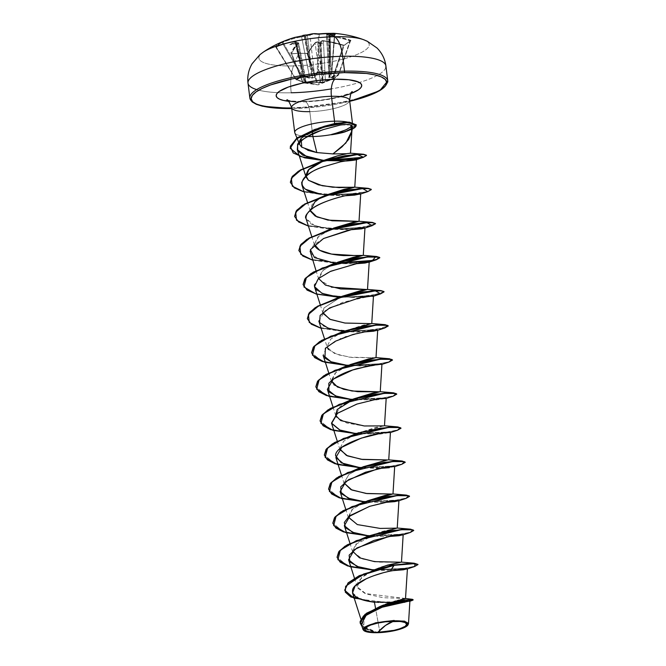 <?xml version="1.0" encoding="UTF-8"?>
<svg xmlns="http://www.w3.org/2000/svg" width="666" height="666" viewBox="0 0 666 666"><rect width="100%" height="100%" fill="white"/><g stroke="black" fill="none" stroke-linecap="round" stroke-linejoin="round"><path stroke-width="0.5" stroke-dasharray="3.33 2.5" d="M313.561 33.691L307.509 34.857A111.072 100.857 64.9 0 0 306.843 34.948A81.493 36.688 126.7 0 0 302.872 35.406A81.493 4.221 -144.9 0 1 303.796 35.614A111.072 45.288 -96.6 0 0 303.513 35.739L292.116 38.387L281.385 42.224A110.548 49.992 -119.6 0 0 278.147 44.139A110.548 49.992 -119.6 0 0 275.225 46.595A110.548 49.992 60.4 0 1 278.147 44.139A0.599 0.533 -125.4 0 1 278.863 44.414A109.957 49.717 -119.6 0 0 275.957 46.853A0.599 0.524 45.4 0 0 275.225 46.595L285.015 43.423L294.572 41.25L295.338 41.533A111.072 45.288 -96.6 0 0 295.08 41.8A81.493 64.535 -158.5 0 0 289.768 44.697A81.493 39.677 158.1 0 1 296.378 42.374A111.072 96.32 -134 0 1 297.036 42.291L297.819 42.682L290.751 53.155L291.458 53.738A110.548 77.164 -157 0 1 299.034 53.338A111.164 43.215 -91.3 0 0 293.481 65.917A55.586 13.037 172.9 0 0 351.873 56.427A55.586 13.037 172.9 0 0 366.408 41.009M327.064 33.417L326.873 33.899A109.957 99.359 115.9 0 0 319.23 34.374L319.397 33.891L319.23 34.374A109.957 99.359 -64.1 0 1 326.873 33.899A109.957 99.359 -64.1 0 1 334.474 34.033L331.56 71.678L324.733 72.477L317.982 71.978L319.23 34.374L318.448 34.482L317.207 71.895L314.618 76.548L309.948 35.082A110.365 43.565 87.2 0 1 318.448 34.482L317.207 71.895L317.982 71.978L319.23 34.374L318.448 34.482A0.599 0.541 100 0 0 318.073 33.941A0.599 0.541 -80 0 1 318.448 34.482A110.365 43.565 -92.8 0 0 309.948 35.082L313.411 65.584L310.831 66.026L305.769 36.355L306.593 35.656A110.481 100.325 -115.1 0 1 307.376 35.548L310.831 66.026L305.769 36.355L305.003 36.522L310.065 66.192L304.171 36.255A110.481 45.038 83.4 0 1 304.504 36.114L305.003 36.522L312.096 77.539L312.62 77.431L307.376 35.548L309.948 35.082A0.599 0.541 72.1 0 0 309.315 34.524A0.599 0.541 -107.9 0 1 309.948 35.082L307.376 35.548L307.509 34.857L307.376 35.548A110.481 100.325 64.9 0 0 306.593 35.656L305.386 36.821L302.872 35.406L304.504 36.114A110.481 45.038 -96.6 0 0 304.171 36.255L310.065 66.192L307.525 66.875L309.723 77.622L302.039 75.216L282.875 42.274A110.365 98.976 -122.5 0 1 301.623 36.905L307.525 66.875L301.623 36.905L304.171 36.255A0.599 0.541 66.8 0 0 303.513 35.739A111.072 45.288 83.4 0 1 303.796 35.614L304.504 36.114L303.796 35.614A81.493 4.221 -144.9 0 0 302.872 35.406M329.104 76.923L328.346 65.393L329.578 65.618L328.346 65.393L326.531 34.715L327.614 35.107L330.028 77.139L329.304 35.573A110.481 40.526 -86.1 0 0 328.979 35.706L329.903 65.759L329.687 35.981L329.578 65.618L327.614 35.107A110.481 100.325 -115.1 0 1 328.413 35.181L329.362 35.839L329.803 77.048L329.104 76.923L331.884 71.57A0.599 0.458 -150.4 0 1 331.535 72.053A0.599 0.458 29.6 0 0 331.884 71.57L334.782 34.124A110.365 42.208 -89.7 0 0 326.531 34.715L329.162 76.232L331.884 71.57L334.474 34.033L331.56 71.678L317.824 72.361L317.207 71.895A0.599 0.458 28.4 0 0 317.824 72.361L324.65 72.852L331.535 72.053L328.846 76.723L329.687 77.639L331.293 77.797L338.395 75.075L332.883 78.988L325.807 81.693L320.063 82.95L316.8 82.509L321.162 82.884L325.807 81.693L332.883 78.988L338.395 75.075L330.07 78.055L328.771 77.481L328.846 76.723L331.535 72.053L324.65 72.852L318.24 84.898L310.115 83.158L318.24 84.898L324.65 72.852L317.824 72.361L315.193 77.023L311.139 78.471L301.74 75.882L299.309 78.397L296.228 79.795L305.278 82.626L306.41 83.25L303.088 82.817L310.115 83.158L316.8 82.509A0.599 0.549 99.5 0 0 317.291 81.926L316.8 82.509L317.291 81.926L320.512 82.368L315.085 42.832A110.365 42.208 -89.7 0 0 307.817 53.255L317.291 81.926L316.616 82.318L307.051 53.496A109.957 76.748 23 0 0 291.808 53.829L303.088 82.817L316.575 82.318L307.051 53.496L307.817 53.255L317.291 81.926L322.594 82.159L319.439 42.882L318.448 42.249A110.481 95.804 46 0 0 317.64 42.183L321.603 71.27L319.439 42.882L319.921 43.215L320.204 42.707L322.369 71.104L320.846 41.483A110.481 40.526 -86.1 0 0 320.529 41.792L323.118 82.051L322.594 82.159L317.64 42.183L315.085 42.832L319.056 71.953A1.981 0.641 -7.8 0 1 321.603 71.27A1.981 0.641 172.2 0 0 319.056 71.953L320.512 82.368L324.209 81.801L332.451 78.605L343.39 45.463A110.365 97.627 51.9 0 0 323.418 41.009L325.399 81.302L323.418 41.009L320.846 41.483L322.369 71.104A1.981 0.574 -2.9 0 1 324.941 70.663A1.981 0.574 177.1 0 0 322.369 71.104L323.118 82.051L332.451 78.605L343.39 45.463L344.189 45.355L332.883 78.988L338.644 74.617M338.395 75.075A0.599 0.483 45.6 0 0 338.544 74.983A0.599 0.483 -134.4 0 1 338.395 75.075L350.316 41.009A109.957 27.115 -65.3 0 0 344.189 45.355L333.191 78.671L332.451 78.605L333.175 78.688A0.599 0.533 -110.1 0 1 332.883 78.988L332.883 78.988A0.599 0.558 70.4 0 0 333.191 78.671L338.653 74.8L350.316 41.009L338.353 74.417L331.252 77.148L330.078 36.28A110.365 98.976 -122.5 0 1 349.958 40.801L338.669 74.783A0.599 0.516 -139.2 0 1 338.395 75.075L338.353 74.417L330.028 77.148L328.838 35.864L330.078 36.28L331.002 66.359A1.981 0.483 -1.8 0 1 329.762 65.959A1.981 0.483 -1.8 0 1 329.903 65.759A1.981 0.483 178.2 0 0 329.762 65.959A1.981 0.483 178.2 0 0 331.002 66.359L331.252 77.148L330.028 77.148L329.162 76.232A0.599 0.466 -148.8 0 1 329.129 76.54A0.599 0.466 31.2 0 0 329.162 76.232L329.687 77.639L329.803 77.048M304.903 82.226L302.53 71.537A1.981 0.441 167.6 0 0 302.672 71.312A1.981 0.441 167.6 0 0 301.465 71.179A1.981 0.441 -12.4 0 1 302.672 71.312A1.981 0.441 -12.4 0 1 302.53 71.537L296.037 42.025L294.955 41.633L303.879 81.776L294.955 41.633A110.365 97.627 51.9 0 0 276.307 46.936L296.145 79.404L305.186 82.442L295.521 43.257L295.737 42.341A110.481 45.038 83.4 0 1 296.037 42.025L302.53 71.537L295.621 43.748L302.863 71.687L297.402 42.624A110.481 95.804 46 0 0 296.628 42.732L295.846 43.398L305.186 82.467A0.599 0.591 63.3 0 0 305.644 82.909L305.278 82.626M385.822 67.324A69.48 16.292 -7.1 0 1 331.31 88.894A69.48 16.292 172.9 0 0 385.822 67.324M363.37 39.619A55.586 13.037 -7.1 0 1 354.662 55.428A55.586 13.037 -7.1 0 1 293.481 65.917A27.789 10.806 -91.3 0 0 291.225 92.782A69.48 16.292 -7.1 0 1 256.668 89.594A69.48 16.292 172.9 0 0 291.225 92.782A27.789 10.806 88.7 0 1 293.481 65.917A55.586 13.037 -7.1 0 1 263.328 52.114M408.499 623.767L399.492 629.129L379.903 632.35L375.541 608.291L379.903 632.35L377.256 632.567L395.196 630.244L407.7 625.307M387.679 82.209A69.48 16.292 -7.1 0 1 293.082 107.667A69.48 16.292 172.9 0 0 387.679 82.209M293.664 108.508L319.663 106.61L332.867 104.712L349.733 101.315A68.29 16.017 -7.1 0 1 293.664 108.508L349.742 101.357M309.798 111.647A13.894 5.403 -91.3 0 0 304.429 101.407A13.894 5.403 88.7 0 1 309.798 111.647A29.221 6.851 172.9 0 0 349.583 100.941A29.221 6.851 172.9 0 1 309.798 111.647L312.188 130.844L309.798 111.647A29.221 6.851 172.9 0 1 291.65 107.001M349.533 94.089L350.899 93.581A43.115 10.115 -7.1 0 1 302.98 101.89A43.115 10.115 -7.1 0 1 288.719 101.332L289.002 101.365M312.895 136.538A29.221 6.851 172.9 0 0 331.61 134.574M351.773 128.28L352.539 126.873M307.792 150.341L301.631 147.069M294.88 133A29.221 6.851 172.9 0 0 303.346 136.172A29.221 6.851 -7.1 0 1 294.755 131.893M356.185 124.833L356.002 125.724L352.439 125.141C352.064 121.095 349.209 122.902 347.585 122.136L351.723 123.068L352.589 124.242L351.365 126.573M361.313 624.267L366.084 629.145L375.666 632.534L362.054 626.564L375.391 632.484L377.048 632.567L364.968 628.479L360.073 622.743L364.968 628.479L377.256 632.567L367.249 628.846L362.337 623.626L366.425 614.477L381.06 606.035M383.783 604.944L385.256 604.387M387.962 603.421L389.635 602.855M392.257 602.022L393.756 601.573M395.97 600.94L397.302 600.582M399.25 600.066L400.507 599.758M402.081 599.383L403.005 599.167M404.037 598.925L404.653 598.784M405.586 598.509L383.15 597.718L366.117 593.939L357.226 586.829L361.438 577.58L376.423 569.055M379.145 567.981L381.069 567.265M383.466 566.433L385.181 565.867M396.337 528.138L380.552 531.843L355.378 544.447L352.697 551.848L362.795 559.082L379.662 562.187L400.666 562.212M397.236 528.03L396.278 528.146M357.334 524.583L348.451 517.765L352.58 509.015L367.191 500.932M363.278 466.716L348.901 474.458L344.031 482.967L348.809 474.525L363.003 466.824M387.121 460.081L388.037 459.94M355.278 434.207L343.589 441.283L339.785 448.876L343.523 441.342L355.311 434.199M357.584 433.225L376.232 427.331L384.498 425.774L363.511 425.924L346.753 423.043L336.472 417.049M332.983 406.976L335.714 415.509L339.985 406.635L354.528 398.643M333.916 384.79L331.468 381.418L335.789 372.51L350.199 364.593M375.108 357.709L349.533 357.184L334.632 353.579L327.222 347.336L324.5 338.803M342.54 331.951L330.777 339.094L327.048 346.611L330.835 339.044L342.582 331.934M344.855 330.96L363.594 325.05L370.754 323.634M320.254 304.72L322.977 313.253L323.926 308L341.8 296.378M331.327 287.146L318.731 279.162L323.168 270.155L334.057 263.778L322.286 270.92L318.556 278.438M336.263 262.82L337.654 262.254M314.31 244.364L318.789 236.18L333.524 228.13M359.024 221.254L358.133 221.362L359.024 221.254M314.868 201.831L315.817 201.09M318.29 199.417L329.154 194.089M347.436 153.555L349.367 153.28M350.524 153.213L346.536 153.721M350.657 124.992L340.676 125.017M340.093 161.888L323.643 166.716M301.873 184.832L305.927 189.377M345.379 195.737L328.355 195.238L320.737 194.231L345.363 195.746M306.127 218.914L311.288 224.117L322.036 227.747L349.633 229.828M323.501 238.545L313.877 244.738L310.123 251.082M310.364 252.997L319.813 260.056L338.744 263.57L353.837 263.919L334.915 263.212M356.202 263.42L327.997 272.502L318.256 278.704L314.41 284.79M317.083 290.493L326.79 295.005L358.1 298.002M373.027 295.937L372.177 295.904M371.653 295.912L343.023 302.206L325.116 310.714L318.814 321.029M318.856 321.17L323.551 326.115L333.791 329.795L362.354 332.084M377.697 330.186L368.631 330.86L346.353 336.613M345.046 337.088L340.992 338.661M340.093 339.044L326.731 346.894L323.102 355.261M347.652 365.468L346.936 365.384M366.6 366.175L348.393 365.551L371.819 365.909L381.943 364.269M356.701 404.154L379.911 398.609L385.739 398.626L351.898 399.55L375.774 400.016L386.188 398.36M356.135 433.641L380.02 434.099L390.434 432.442L356.144 433.641M379.345 468.431L360.389 467.723L384.265 468.19L394.68 466.533M383.566 502.514L364.635 501.814L383.549 502.522M368.872 535.897L387.82 536.605L368.881 535.897M406.976 569.055L373.743 570.054L392.066 570.687M390.359 571.078L387.429 571.736M385.356 572.244L382.242 573.068M374.467 575.491L371.104 576.723M369.53 577.347L366.425 578.687M352.514 592.882L359.623 598.792L374.45 602.231L399.2 602.78L409.898 601.132L404.861 602.239M361.422 624.55L366.283 629.253L375.666 632.534L363.919 630.61L377.131 632.575L363.911 626.24L363.944 617.116M362.995 629.512L363.786 627.597M363.944 617.107L380.927 606.093M405.511 598.484L365.093 593.523L357.95 588.344L357.833 581.884L364.668 575.124L376.223 569.139M372.852 570.346L347.868 583.1L344.655 589.735L348.634 595.429L372.86 601.922L401.248 601.931L413.078 599.75M413.17 599.6L408.624 600.982L390.651 602.53M370.746 601.706L352.689 597.568L344.705 590.168M354.295 598.476L389.718 602.83L398.676 602.43L412.196 600.457L398.676 602.43L389.718 602.83L374.467 602.347M374.45 602.231L403.671 602.38M336.879 123.118L344.655 122.136M295.546 101.84L319.397 100.699L343.098 96.129M253.063 102.114A69.48 16.292 172.9 0 0 293.082 107.667A69.48 16.292 -7.1 0 1 253.063 102.114M347.585 122.136L347.094 122.111M319.971 127.697L301.057 138.453M316.833 152.572L332.933 153.921C341.516 154.096 347.352 153.871 350.433 153.255L350.241 153.197M353.879 187.279L354.778 187.163M327.822 194.63L319.464 198.709L312.113 204.487L310.065 210.273M333.558 228.113L332.068 228.713M329.803 229.695L318.04 236.83L314.31 244.355M337.804 262.196L336.313 262.804M342.049 296.287L323.926 308L322.802 312.529M370.862 323.626L371.761 323.51M346.295 330.369L344.805 330.977M328.496 349.55L337.87 354.745L352.464 357.517L375.083 357.709M350.541 364.46L349.051 365.06M346.786 366.042L335.231 372.993L331.293 380.694M383.608 425.882L357.542 433.233M387.845 459.965L385.373 460.381M367.524 500.799L366.034 501.406M363.761 502.38L352.006 509.523L348.276 517.041M371.77 534.89L357.401 542.632L352.522 551.132M417.948 564.427L414.285 566.333L404.67 568.306L374.467 569.805L405.219 568.223L414.743 566.192L417.957 564.285M369.78 569.555L346.961 565.451L337.063 557.192L346.961 565.451L369.78 569.555M413.703 530.344L409.973 532.267L400.166 534.257L369.53 535.689L400.166 534.257L409.973 532.267L413.703 530.344M365.534 535.472L342.724 531.368L332.817 523.11L342.724 531.368L365.534 535.472M409.457 496.253L405.727 498.185L395.92 500.174L365.284 501.598L396.47 500.091L406.177 498.043L409.473 496.112M361.288 501.381L338.47 497.277L328.571 489.019L338.47 497.277L361.288 501.381M405.211 462.171L401.481 464.094L391.675 466.083L361.039 467.515L391.675 466.083L401.481 464.094L405.211 462.171M357.043 467.299L334.224 463.195L324.325 454.936L334.224 463.195L357.043 467.299M400.965 428.08L397.236 430.011L387.429 432.001L356.793 433.433L387.429 432.001L397.236 430.011L400.965 428.08M352.797 433.208L329.986 429.104L320.08 420.854L329.986 429.104L352.797 433.208M396.72 393.997L392.99 395.92L383.183 397.918L352.547 399.342L383.183 397.918L392.99 395.92L396.72 393.997M348.551 399.125L325.732 395.021L315.834 386.763L325.732 395.021L348.551 399.125M392.474 359.915L388.844 361.805L379.287 363.778L349.259 365.293L379.287 363.778L388.844 361.805L392.474 359.915M344.305 365.035L321.487 360.93L311.588 352.68L321.487 360.93L344.305 365.035M345.013 331.21L375.05 329.687L384.598 327.722L388.228 325.824L376.273 329.504L348.385 331.293L320.155 327.789L311.097 323.793L307.342 318.598L310.681 323.485L318.706 327.347L344.322 331.185M383.982 291.741L372.028 295.421L344.139 297.211L315.9 293.706L306.843 289.702L303.097 284.507L306.926 289.76L316.175 293.781L344.88 297.219L372.81 295.288L381.193 293.365L383.999 291.591M335.822 263.012L310.198 259.174L302.181 255.303L298.851 250.416L302.181 255.303L310.198 259.174L335.822 263.012M375.491 223.568L363.536 227.248L335.647 229.037L307.417 225.533L298.36 221.537L294.605 216.333L298.36 221.537L307.417 225.533L335.647 229.037L363.536 227.248L375.491 223.568M371.245 189.477L367.615 191.375L358.067 193.348L328.03 194.863L358.067 193.348L367.615 191.375L371.245 189.477M327.331 194.838L301.715 191L293.689 187.138L290.359 182.251L293.689 187.138L301.715 191L327.331 194.838M366.466 155.353L362.945 157.151L353.821 158.983L325.566 160.265L353.821 158.983L362.945 157.151L366.466 155.353M324.667 160.231L300.649 156.418L290.16 148.093L300.649 156.418L324.667 160.231M414.51 566.558L397.286 569.463L372.161 569.979M410.264 532.475L393.04 535.381L367.915 535.897M406.027 498.384L388.802 501.29L363.669 501.806M401.781 464.302L384.557 467.207L359.424 467.723M397.527 430.219L380.303 433.125L355.178 433.633M393.29 396.128L376.065 399.034L350.932 399.55M389.044 362.038L371.819 364.951L346.686 365.468M384.79 327.955L356.526 331.526L321.154 328.346L342.407 331.377L370.637 330.544M380.544 293.873L352.289 297.436L316.908 294.255M376.307 259.782L348.043 263.353L312.662 260.173L335.581 263.278M372.053 225.699L343.789 229.27L308.416 226.09L329.67 229.121L357.967 228.28M367.807 191.608L339.543 195.18L304.171 191.999L325.424 195.03L353.679 194.197M324.167 160.539L323.659 160.456M356.035 126.007L356.177 124.692M394.663 466.483L389.269 467.715M378.455 364.202L381.56 364.111M377.256 330.453L356.843 332.151L343.406 331.385M373.01 296.37L339.161 297.294M349.617 229.828L332.6 229.32L314.602 225.624L306.035 218.598M343.698 161.114L324.5 160.573M352.539 126.823L352.472 127.314M356.876 193.806L367.832 191.608M361.072 227.897L372.069 225.691M335.672 263.286L362.137 262.379M338.161 297.286L366.408 296.462M369.605 296.062L380.569 293.864M373.859 330.145L384.806 327.955M348.41 365.542L374.941 364.627M378.063 364.235L389.061 362.038M350.899 399.55L352.564 399.625M352.655 399.633L379.179 398.718M379.237 398.709L382.267 398.335M382.309 398.326L393.306 396.12M355.145 433.633L383.416 432.8M383.516 432.792L386.48 432.425M386.58 432.409L397.544 430.211M359.399 467.723L387.687 466.883M387.77 466.874L390.709 466.508M390.792 466.5L401.798 464.294M363.636 501.806L391.808 500.982M391.999 500.965L394.971 500.591M395.138 500.574L406.044 498.376M367.882 535.889L396.178 535.056M399.275 534.673L410.281 532.467M375.058 570.188L400.366 569.147M403.579 568.747L414.527 566.55M356.002 125.724A27.772 6.51 -7.1 0 1 348.36 130.511A27.772 6.51 172.9 0 0 356.002 125.724M347.219 129.246L351.448 126.49M352.197 129.179A27.772 6.51 -7.1 0 1 340.451 133.083A27.772 6.51 172.9 0 0 341.566 132.825A27.772 6.51 172.9 0 0 352.197 129.179M394.197 620.429L373.784 623.259L364.502 627.006L364.086 630.735M263.187 52.214A55.586 13.037 172.9 0 0 293.481 65.917A111.164 43.215 88.7 0 1 299.034 53.338A110.548 77.164 -157 0 1 306.776 53.405L308.275 52.772L315.584 42.291L317.382 41.841A111.072 96.32 -134 0 1 318.065 41.9A81.493 9.682 -146.6 0 1 322.352 43.981A81.493 31.227 126.3 0 0 321.112 41.225A111.072 40.743 93.9 0 1 321.378 40.967L323.185 40.626L333.275 42.366L344.172 45.238L350.982 40.693L340.376 37.329L329.553 35.165A111.072 40.743 93.9 0 1 329.828 35.048A81.493 37.529 153.7 0 1 335.448 34.69A81.493 66.683 -164.2 0 0 328.521 34.474A111.072 100.857 64.9 0 0 327.847 34.416L327.089 34.133L330.294 33.392M306.127 82.767L303.971 72.278A1.981 0.599 169.4 0 0 304.096 71.995A1.981 0.599 169.4 0 0 302.863 71.687A1.981 0.599 -10.6 0 1 304.096 71.995A1.981 0.599 -10.6 0 1 303.971 72.278L298.51 43.198L297.402 42.624L302.863 71.687L305.411 82.542L306.127 82.767L302.614 82.251L291.483 53.613A110.365 43.565 87.2 0 1 298.51 43.198L305.96 82.692L302.614 82.251L291.492 53.796L302.614 82.251A0.599 0.541 99.1 0 0 303.088 82.817L305.644 82.909L296.228 79.795L301.74 75.882L309.457 78.28L312.537 78.014L315.193 77.023L317.824 72.361A0.599 0.458 -151.6 0 1 317.207 71.895L314.618 76.548L312.62 77.431L310.831 66.026L313.411 65.584L314.618 76.548A0.599 0.466 30.1 0 0 315.193 77.023A0.599 0.466 -149.9 0 1 314.618 76.548L312.62 77.431L312.537 78.014L312.62 77.431L309.723 77.622L307.525 66.875L310.065 66.192L312.537 78.014A0.599 0.425 -127.3 0 1 312.096 77.539L309.723 77.622L309.457 78.28L309.723 77.622L302.039 75.216L282.875 42.274L282.084 42.507L301.357 75.616L298.967 78.122L295.895 79.495L275.957 46.853A109.957 49.717 60.4 0 1 278.863 44.414A109.957 49.717 60.4 0 1 282.084 42.507L301.357 75.616L302.039 75.216L301.74 75.882L302.039 75.216L301.357 75.616L301.74 75.882A0.599 0.516 -145.3 0 1 301.357 75.616L295.895 79.495L275.957 46.853L295.895 79.495A0.599 0.524 75.7 0 0 296.228 79.795L295.895 79.495L296.228 79.795M291.808 53.829L291.483 53.613A0.599 0.458 28.1 0 0 290.751 53.155A0.599 0.458 -151.9 0 1 291.483 53.613L291.808 53.829A109.957 76.748 -157 0 1 307.051 53.496L307.817 53.255A0.599 0.45 -150.7 0 1 308.275 52.772A0.599 0.45 29.3 0 0 307.817 53.255A110.365 42.208 90.3 0 1 315.085 42.832A0.599 0.508 -138.2 0 1 315.584 42.291A0.599 0.508 41.8 0 0 315.085 42.832L317.64 42.183A110.481 95.804 -134 0 1 318.448 42.249L318.065 41.9A111.072 96.32 46 0 0 317.382 41.841L315.584 42.291A110.956 42.441 -89.7 0 0 308.275 52.772L306.776 53.405A110.548 77.164 23 0 0 299.034 53.338A110.548 77.164 23 0 0 291.458 53.738L290.751 53.155A110.956 43.798 87.2 0 1 297.819 42.682L297.036 42.291A111.072 96.32 46 0 0 296.378 42.374L296.894 42.349L295.621 43.748L295.521 43.257L295.621 43.748L289.768 44.697A81.493 39.677 158.1 0 1 296.378 42.374L296.894 42.349L296.628 42.732A110.481 95.804 -134 0 1 297.402 42.624L298.51 43.198A110.365 43.565 -92.8 0 0 291.483 53.613L291.492 53.796M276.307 46.936A110.365 97.627 -128.1 0 1 294.955 41.633L294.572 41.25A110.956 98.152 51.9 0 0 275.824 46.587L275.225 46.595A0.599 0.524 -134.6 0 1 275.957 46.853L275.99 46.97M333.558 33.3A110.956 42.441 -89.7 0 0 327.089 34.133A0.599 0.549 71.8 0 0 326.531 34.715L326.531 34.715A0.599 0.549 -108.2 0 1 327.089 34.133L327.847 34.416L327.614 35.107L327.847 34.416A111.072 100.857 -115.1 0 1 328.521 34.474L328.038 34.715L328.413 35.181A110.481 100.325 64.9 0 0 327.614 35.107L326.531 34.715A110.365 42.208 90.3 0 1 334.782 34.124L334.79 34.091M329.687 35.981L329.27 35.256L329.828 35.048A111.072 40.743 -86.1 0 0 329.553 35.165L330.328 35.556L330.078 36.28L328.979 35.706A0.599 0.541 -114 0 1 329.553 35.165A0.599 0.541 66 0 0 328.979 35.706A110.481 40.526 93.9 0 1 329.304 35.573L329.828 35.048A81.493 37.529 153.7 0 1 335.448 34.69L329.687 36.28L335.448 34.69A81.493 66.683 -164.2 0 0 328.521 34.474L328.038 34.715L329.687 36.28M349.958 40.801L350.316 41.009A0.599 0.549 -119.5 0 1 350.982 40.693A110.548 27.256 -65.3 0 0 344.822 45.063A0.599 0.516 50.1 0 0 344.189 45.355A109.957 27.115 114.7 0 1 350.316 41.009L350.308 40.102L349.958 40.801A110.365 98.976 57.5 0 0 330.078 36.28L330.328 35.556A110.956 99.509 -122.5 0 1 350.308 40.102L350.982 40.693A0.599 0.549 60.5 0 0 350.316 41.009L350.291 40.909M296.037 42.025L296.037 42.025A110.481 45.038 -96.6 0 0 295.737 42.341L295.08 41.8A111.072 45.288 83.4 0 1 295.338 41.533A0.599 0.516 -135.7 0 1 296.037 42.025A0.599 0.516 44.3 0 0 295.338 41.533L296.037 42.025M330.328 77.464L330.028 77.148A0.599 0.541 -166.8 0 1 330.011 77.281A0.599 0.541 13.2 0 0 330.028 77.148L329.728 36.106M330.011 77.239L328.838 35.864L329.454 35.132M331.293 77.797L331.252 77.148L331.293 77.797M304.712 83.059L318.24 84.898L333.216 78.863C334.374 78.546 336.155 77.248 338.544 74.983A0.599 0.483 45.6 0 0 338.653 74.8A0.599 0.483 -134.4 0 1 338.544 74.983L350.549 40.734L344.33 45.138A0.599 0.516 -129.9 0 1 344.822 45.063L343.265 45.105L344.189 45.355A0.599 0.516 -129.9 0 1 344.339 45.138L343.265 45.105A110.956 98.152 51.9 0 0 323.185 40.626L323.418 41.009A110.365 97.627 -128.1 0 1 343.39 45.463L323.268 40.593L321.378 40.967A0.599 0.516 45.6 0 0 320.846 41.483L323.418 41.009L322.644 40.559L320.987 41.092A0.599 0.516 -134.4 0 1 321.378 40.967A111.072 40.743 -86.1 0 0 321.112 41.225L320.529 41.792A110.481 40.526 93.9 0 1 320.846 41.483A0.599 0.516 -134.4 0 1 320.987 41.092L320.846 41.234M295.895 79.495L275.483 46.678L294.638 41.217L296.162 41.775L305.186 82.442L305.96 82.692A0.599 0.549 95 0 0 306.41 83.25A0.599 0.549 -85 0 1 305.96 82.692L305.411 82.542M296.145 79.404L305.186 82.442L295.529 43.523M332.883 78.988L332.451 78.605L332.883 78.988M322.794 82.534A0.599 0.475 82.3 0 0 323.118 82.051A0.599 0.475 -97.7 0 1 322.794 82.534L322.594 82.159L322.794 82.534M320.063 82.95A0.599 0.549 95.2 0 0 320.512 82.368A0.599 0.549 -84.8 0 1 320.063 82.95M303.088 82.817A0.599 0.541 -80.9 0 1 302.614 82.251L303.088 82.817L316.8 82.509L310.115 83.158L303.088 82.817M335.148 33.575A0.599 0.549 100.5 0 0 334.782 34.124A0.599 0.549 -79.5 0 1 335.148 33.566M334.723 33.55L334.782 34.124L334.74 33.55M334.474 34.033A109.957 99.359 115.9 0 0 326.873 33.899L327.081 33.408M321.112 41.225L319.921 43.215L322.352 43.981A81.493 31.227 126.3 0 0 321.112 41.225L320.821 41.259M317.923 41.891L318.065 41.9A81.493 9.682 -146.6 0 1 322.352 43.981L318.065 41.9M303.48 35.748L303.513 35.739A0.599 0.541 -113.2 0 1 304.171 36.255L301.623 36.905L301.715 36.189L301.623 36.905A110.365 98.976 57.5 0 0 282.875 42.274L282.867 41.583A110.956 99.509 -122.5 0 1 301.715 36.189M297.819 42.682A0.599 0.508 -138.8 0 1 298.51 43.198A0.599 0.508 41.2 0 0 297.819 42.682M282.867 41.583L282.875 42.274L282.084 42.507A0.599 0.533 64.2 0 0 281.385 42.224A0.599 0.533 -115.8 0 1 282.084 42.507A109.957 49.717 -119.6 0 0 278.863 44.414A0.599 0.533 54.6 0 0 278.147 44.139M329.27 35.256L329.828 35.048M296.378 42.374L296.894 42.349M295.521 43.257L295.662 41.808L295.08 41.8A81.493 64.535 -158.5 0 0 289.768 44.697L295.621 43.748M286.846 99.875L288.894 100.441C292.416 101.182 297.56 101.507 304.345 101.407C314.627 101.157 325.133 99.85 335.855 97.469C346.004 94.739 351.506 92.824 352.356 91.717M352.364 122.419L352.589 124.242M362.337 623.626L360.847 618.947M357.226 586.829L354.47 578.196M352.697 551.848L349.966 543.323M348.426 517.682L345.721 509.232M344.18 483.608L341.475 475.149M339.96 449.6L337.229 441.058M331.468 381.418L328.738 372.893M318.731 279.162L316.009 270.629M314.452 244.963L311.763 236.547M310.206 210.872L307.517 202.456M378.788 602.655L377.514 602.572M370.812 536.097L368.748 535.939M398.484 500.882L398.917 500.732M366.566 502.014L364.502 501.856M394.239 466.799L394.672 466.641M362.321 467.923L360.256 467.773M358.075 433.841L356.01 433.683M385.739 398.626L386.18 398.468M353.837 399.75L351.765 399.6M381.501 364.535L381.934 364.385M349.583 365.667L348.343 365.567M345.338 331.585L343.273 331.427M341.092 297.494L339.027 297.336M336.846 263.411L335.606 263.303M332.6 229.32L330.536 229.162M328.355 195.238L325.424 195.03M340.601 133.05L341.342 132.875M330.219 33.392L326.889 34.157L326.382 34.832L329.037 76.723L331.926 71.612L334.832 34.108L335.331 33.575M304.728 83.059L302.597 82.434L291.342 53.613L306.901 53.297C306.743 53.422 308.525 52.955 306.901 53.297L307.842 52.972L315.193 42.441L317.89 41.833M296.678 42.299L298.634 42.899L306.443 83.158L305.186 82.467M305.211 82.426L295.854 79.537M303.505 82.884L303.063 82.809"/><path stroke-width="1" d="M366.408 41.009A55.586 13.037 172.9 0 0 334.64 36.713A111.164 43.215 -91.3 0 0 327.106 33.417A110.548 99.892 115.9 0 0 319.43 33.891L319.43 33.891A110.548 99.892 -64.1 0 1 327.106 33.417L327.064 33.417M263.328 52.114A55.586 13.037 -7.1 0 1 334.64 36.713A27.789 10.806 88.7 0 1 342.674 56.277A69.48 16.292 -7.1 0 1 385.822 67.324A69.48 16.292 172.9 0 0 342.674 56.277L344.53 71.162A69.48 16.292 -7.1 0 1 387.679 82.209A69.48 16.292 172.9 0 0 344.53 71.162A1.19 0.466 88.7 0 1 344.23 72.627A68.29 16.017 -7.1 0 1 386.671 81.876A68.29 16.017 -7.1 0 1 349.733 101.315L367.382 96.154L375.707 92.707L381.851 89.186L385.572 85.706L386.738 82.426L385.298 79.445L381.302 76.898L374.916 74.883L366.375 73.46L344.23 72.627A1.19 0.466 -91.3 0 0 344.53 71.162A69.48 16.292 172.9 0 0 249.933 96.62A69.48 16.292 172.9 0 0 253.063 102.114A69.48 16.292 -7.1 0 1 249.933 96.62A69.48 16.292 -7.1 0 1 344.53 71.162L342.674 56.277A69.48 16.292 172.9 0 0 248.077 81.735A69.48 16.292 172.9 0 0 256.668 89.594A69.48 16.292 -7.1 0 1 248.077 81.735A69.48 16.292 -7.1 0 1 342.674 56.277A27.789 10.806 -91.3 0 0 334.64 36.713A55.586 13.037 -7.1 0 1 363.37 39.619M331.31 88.894A69.48 16.292 -7.1 0 1 291.225 92.782A69.48 16.292 172.9 0 0 331.31 88.894M319.43 33.891L312.77 33.766A110.956 43.798 87.2 0 1 317.857 33.916L319.43 33.891M377.913 632.3L385.564 625.391L393.548 621.203C404.87 621.336 408.749 623.043 405.186 626.323C402.322 628.97 387.47 632.317 377.913 632.3A21.121 4.953 -7.1 0 1 366.283 627.181A21.121 4.953 -7.1 0 1 393.548 621.203A158.808 61.738 -91.3 0 0 385.564 625.391A158.808 61.738 -91.3 0 0 377.913 632.3L393.956 630.369L400.716 628.479L405.186 626.323L406.693 624.233L405.02 622.527L400.399 621.461L385.514 621.786L377.505 623.126L370.754 625.024L366.283 627.181L364.768 629.27L366.45 630.977L371.07 632.042L377.913 632.3M407.7 625.307L407.975 624.966L404.362 621.137L394.114 620.804A22.644 5.311 -7.1 0 1 407.517 625.516A22.644 5.311 -7.1 0 1 377.347 632.7A22.644 5.311 -7.1 0 1 363.511 630.169A22.644 5.311 -7.1 0 1 371.77 624.2A22.644 5.311 -7.1 0 1 394.114 620.804L404.67 621.212L408.491 623.842L409.898 601.132L401.831 601.831L383.241 606.693L366.267 615.076L361.313 624.267L363.003 629.545L364.086 630.735M288.719 101.332A43.115 10.115 -7.1 0 1 283.216 89.161A43.115 10.115 -7.1 0 1 334.915 79.237A13.894 5.403 -91.3 0 0 331.435 96.295A29.221 6.851 172.9 0 0 291.65 107.001A29.221 6.851 172.9 0 0 309.798 111.647M346.536 153.721L332.933 153.921L345.887 142.982L351.898 130.919L350.749 125.025C351.723 124.792 352.272 125.566 352.397 127.339L350.749 125.025L351.79 131.951L348.709 139.369L342.016 146.845L332.933 153.921L316.833 152.572L312.895 136.538L316.833 152.572L307.792 150.341M351.365 126.573L345.796 129.92L331.385 134.757C338.728 133.583 343.506 132.526 345.712 131.568L351.773 128.28M351.79 131.951L352.539 126.873M301.631 147.069L299.65 144.497L299.667 140.759L301.049 138.453L306.518 133.891L314.793 129.687L324.617 126.182L334.582 123.593L334.54 121.187A29.221 6.851 172.9 0 0 294.88 133M303.346 136.172A29.221 6.851 172.9 0 0 312.895 136.538L312.188 130.844L312.895 136.538A29.221 6.851 -7.1 0 1 303.346 136.172M351.432 128.621L347.177 131.019L340.234 133.142L331.385 134.757A27.772 6.51 172.9 0 0 340.451 133.083A27.772 6.51 -7.1 0 1 331.385 134.757L331.61 134.574A29.221 6.851 -7.1 0 1 312.895 136.538M294.755 131.893A29.221 6.851 -7.1 0 1 334.54 121.187L331.435 96.295A29.221 6.851 172.9 0 1 349.583 100.941A29.221 6.851 172.9 0 0 331.435 96.295L334.54 121.187A29.221 6.851 -7.1 0 1 347.502 122.111M381.06 606.035L383.783 604.944M385.256 604.387L387.962 603.421M389.635 602.855L392.257 602.022M393.756 601.573L395.97 600.94M397.302 600.582L399.25 600.066M400.507 599.758L402.081 599.383M403.005 599.167L404.037 598.925M404.653 598.784L405.228 598.642M405.511 598.559L407.417 568.789L402.764 568.839L390.359 571.078C374.908 574.167 355.028 582.067 352.68 589.393C351.282 595.97 358.541 600.249 374.45 602.231L375.541 608.291L374.45 602.231M376.423 569.055L379.145 567.981M381.069 567.265L383.466 566.433M385.181 565.867L401.481 562.112L387.57 565.118L394.047 565.051L372.852 570.346L387.57 565.118L394.081 565.334L359.24 575.973L348.093 583.2L344.713 590.309L354.295 598.476M400.666 562.212L374.575 561.638L359.44 557.8L352.522 551.132M396.278 528.146L380.12 528.421L357.334 524.583L380.228 528.429L396.337 528.138M367.191 500.932L385.156 495.396L392.973 493.939L363.678 502.114L388.203 496.436L405.627 495.038L409.457 496.253M392.199 494.039L367.099 493.589L351.881 490.026L344.031 482.967L350.949 489.627L366.084 493.464L392.091 494.055M363.003 466.824L387.121 460.081M387.812 459.973L362.587 459.482L347.544 455.91L339.96 449.6L339.785 448.876L346.412 455.411L361.28 459.299L387.845 459.965M355.311 434.199L357.584 433.225M336.472 417.049L335.714 415.509M354.528 398.643L372.652 393.082L380.253 391.675L354.787 398.543L337.179 409.515L335.706 415.459L340.676 420.562L364.31 425.974L383.608 425.882M379.429 391.783L357.65 391.691L343.614 389.277L333.916 384.79M350.199 364.593L368.514 358.974L376.007 357.592L346.695 365.776L371.212 360.098L388.636 358.691L392.474 359.915L389.319 358.733L380.669 358.932L353.005 363.952L326.015 374.392L318.115 380.577L315.834 386.763L317.507 381.343L323.834 375.741L346.695 365.776M327.222 347.336L328.496 349.55M342.582 331.934L344.855 330.96M370.754 323.634L345.088 323.068L330.303 319.455L322.977 313.253M341.8 296.378L360.456 290.701L367.507 289.419L338.203 297.602L362.729 291.924L380.153 290.518L383.982 291.741M366.691 289.527L331.327 287.146M337.654 262.254L353.346 257.284L363.261 255.336L333.957 263.511L358.475 257.834L375.899 256.435L372.535 260.456L335.822 263.012L366.841 261.472L376.481 259.432L379.753 257.509L376.581 256.477L367.932 256.668L340.268 261.696L313.278 272.128L305.369 278.321L303.097 284.507L304.77 279.087L311.097 273.485L333.957 263.511M362.421 255.444L343.706 255.594C334.748 255.036 316.225 252.622 314.31 244.364L314.452 244.963M333.524 228.13L353.097 222.286L359.024 221.254L329.712 229.429L354.229 223.751L371.653 222.344L375.491 223.568L372.327 222.386L363.686 222.586L336.022 227.614L309.032 238.045L301.124 244.239L298.851 250.416L300.524 244.996L306.851 239.394L329.712 229.429M310.065 210.273L316.974 216.941L332.109 220.779L358.125 221.362L327.872 220.096L315.234 216.075L310.239 210.989L314.868 201.831M315.817 201.09L318.29 199.417M329.154 194.089L344.214 189.277L354.778 187.163L339.136 187.621L322.269 185.747L308.408 180.245L305.994 176.906L309.041 169.139L318.731 162.737L337.237 155.911L347.436 153.555L337.237 155.911L325.066 159.94L308.208 170.005L305.744 175.408L308.408 180.245L318.49 184.857L332.7 187.221L353.879 187.279M349.367 153.28L350.507 153.205L351.898 130.919M340.676 125.017L339.827 125.158C344.98 124.292 348.626 124.251 350.749 125.025L350.657 124.992M339.827 125.158L322.81 129.737C324.384 129.737 305.136 133.816 297.627 145.388L297.294 149.692L307.55 157.226L323.609 160.473L302.772 155.195L297.719 150.699L297.627 145.388C296.736 142.316 305.136 137.104 322.81 129.737L339.827 125.158M324.5 160.573L347.086 160.939C361.297 159.69 355.786 159.182 353.613 159.615L340.093 161.888M327.822 194.63L354.778 187.163L356.476 159.599L353.613 159.615L356.227 159.757L363.519 157.276L357.392 154.537L319.205 162.188L301.24 169.772L291.3 178.313L292.341 186.189L304.171 191.999L294.339 187.862L290.376 182.392L292.624 176.407L300.391 170.271L327.014 159.865L354.628 154.753L363.411 154.487L366.508 155.494L363.245 157.359L353.738 159.282L323.834 160.473L363.519 157.276M305.927 189.377L320.737 194.231C295.063 190.967 295.712 176.032 323.643 166.716C312.787 170.013 305.461 175.266 301.681 182.476L301.873 184.832L307.517 202.456M345.363 195.746L354.52 195.121L360.714 193.839L355.444 193.964C342.615 195.321 320.746 202.264 313.486 207.709C306.835 212.987 304.354 216.617 306.035 218.598L311.763 236.547M349.633 229.828L361.422 228.854L364.96 227.93L360.448 227.963L349.284 229.903L323.501 238.545L353.13 229.104L362.853 227.755L364.518 228.197L349.617 229.828M310.123 251.082L316.009 270.629M339.161 297.294L322.019 293.365L314.485 286.621L318.323 278.646L330.694 271.262L359.873 262.737L367.79 261.813L368.764 262.279L353.854 263.911L365.06 263.037L369.205 262.013L366.059 261.913L356.202 263.42M314.41 284.79L314.61 287.088L317.083 290.493M358.1 298.002L373.027 295.937M372.177 295.904L371.653 295.912M318.814 321.029L324.5 338.803M362.354 332.084L373.426 331.218L377.697 330.186L376.007 357.592L388.636 358.691M346.353 336.613L345.046 337.088M340.992 338.661L340.093 339.044M328.738 372.893L323.102 355.261L331.01 361.746L347.652 365.468M392.89 392.774L396.72 393.997L393.556 392.823L384.906 393.015L357.242 398.043L330.253 408.483L322.352 414.677L320.08 420.854L321.753 415.434L328.072 409.831L350.94 399.858L375.466 394.18L392.89 392.774L380.244 391.683L381.943 364.269L373.268 364.885L352.722 369.98L333.308 379.112L327.356 389.352L335.423 395.895L351.898 399.558L336.921 396.445L328.971 391.949L328.813 383.316C334.249 377.347 343.673 372.444 357.084 368.614L378.455 364.202M397.136 426.864L400.965 428.08L397.802 426.906L389.152 427.106L361.488 432.126L334.499 442.565L326.598 448.759L324.325 454.936L325.999 449.517L332.326 443.914L355.186 433.941L379.712 428.271L397.136 426.864L384.49 425.765L386.188 398.36L377.514 398.976L356.968 404.062L337.554 413.195L331.601 423.434L339.668 429.978L356.135 433.641L340.035 430.128L331.502 423.118L337.146 413.486L356.701 404.154M390.434 432.442L381.76 433.058L361.213 438.153L341.8 447.286L335.847 457.525L343.914 464.069L360.381 467.732L341.242 462.853L335.597 455.719C334.548 444.555 375.233 432.625 386.988 432.367L390.434 432.459L388.744 459.856L401.373 460.947L405.211 462.171L402.056 460.997L393.406 461.188L365.742 466.208L338.753 476.648L330.852 482.842L328.571 489.019L330.244 483.599L336.571 477.997L359.432 468.032L383.949 462.354L401.373 460.947M405.627 495.038L392.99 493.939L394.68 466.533L386.005 467.149L365.459 472.236L346.045 481.368L340.093 491.608L348.16 498.151L364.627 501.814L350.008 498.826L341.183 493.606L340.751 486.813L348.726 479.595L377.847 468.764L389.818 466.608L394.663 466.483M383.549 502.522L394.78 501.64L398.926 500.616L390.251 501.232L369.705 506.327L350.291 515.459L344.339 525.699L352.406 532.242L368.872 535.897L354.129 532.875L345.512 527.797L344.322 522.46L348.701 516.674L369.538 506.368L391.891 500.974L398.484 500.882L383.566 502.514M387.82 536.605L399.034 535.722L403.171 534.706L394.497 535.314L373.942 540.409L354.537 549.542L348.576 559.781L356.868 566.408L373.743 570.054L358.907 567.132L349.808 561.946L349.15 555.144L357.018 547.893L389.693 536.205L400.774 534.548L402.722 534.973L387.828 536.605M392.066 570.687L403.28 569.805L407.417 568.789M387.429 571.736L385.356 572.244M382.242 573.068L374.467 575.491M371.104 576.723L369.53 577.347M366.425 578.687L355.236 585.755L352.514 592.882L360.847 618.947M363.786 627.597L375.641 622.793L394.197 620.429M380.078 606.435L405.511 598.484L412.421 599.333L400.116 600.757L380.078 606.435L364.976 614.36L360.073 622.743L366.533 613.203L384.815 604.761L404.478 599.991L413.203 599.883L404.512 600.274L384.848 605.044L366.566 613.486L360.09 622.885L362.054 626.564L360.098 621.528L363.578 615.884L383.674 605.436L406.626 599.974L412.212 600.449L413.203 599.883M413.078 599.75L412.421 599.333M390.651 602.53L370.746 601.706M344.705 590.168L348.06 582.908L359.207 575.69L394.047 565.051L414.11 563.203L417.948 564.427M403.671 602.38L404.861 602.239M409.582 601.007L380.994 607.5L365.409 615.767L361.422 624.55M374.467 602.347L350.832 596.986L345.279 592.132L345.637 586.288L363.603 574.025L394.081 565.334L390.359 571.078L404.021 568.706L406.976 569.055L414.527 566.55L415.268 563.578L394.081 565.334L411.322 563.453L417.998 564.568L414.51 566.558M295.546 101.84L283.608 100.466L279.578 99.192L277.056 97.586L276.149 95.704L276.881 93.631L279.229 91.433L288.361 87.038L302.156 83.175L318.498 80.436L334.915 79.237A43.115 10.115 -7.1 0 1 350.899 93.581L358.666 89.694L361.014 87.496L361.746 85.423L360.839 83.541L358.316 81.935L348.892 79.762L334.915 79.237A13.894 5.403 88.7 0 0 331.435 96.295A29.221 6.851 172.9 0 0 291.65 107.001M323.659 160.456L300.2 156.535L290.176 148.235L296.628 138.561L314.835 129.728L336.388 123.893L346.445 122.519L356.177 124.692L346.403 122.236L336.355 123.61L314.793 129.437L296.595 138.278L290.135 147.952L297.644 137.546L319.971 127.697L334.582 123.593L347.585 122.136A29.221 6.851 172.9 0 0 334.54 121.187L334.582 123.593L336.879 123.118M291.741 108.541L271.52 107.667L262.978 106.252L256.593 104.229L252.597 101.682L251.157 98.71L252.322 95.421L256.044 91.95L262.188 88.42L270.513 84.973L292.349 78.854L318.231 74.517L344.23 72.627A68.29 16.017 -7.1 0 0 256.443 91.667A68.29 16.017 -7.1 0 0 291.741 108.541L262.454 106.235L256.335 104.329L252.297 101.998L250.349 99.634L249.858 98.002L248.002 83.117C247.194 76.349 248.56 69.888 252.098 63.745L259.823 54.745L263.27 52.148C272.311 45.912 282.725 41.017 294.53 37.454L312.77 33.766A110.956 43.798 87.2 0 0 309.315 34.524L307.509 34.857A111.072 100.857 -115.1 0 0 306.843 34.948A81.493 36.688 126.7 0 0 302.872 35.406M343.098 96.129L349.533 94.089M301.057 138.453L301.806 147.219L316.833 152.572M350.433 153.255L347.427 153.555M332.068 228.713L329.803 229.695M314.31 244.355L319.588 250.216L331.526 254.071L357.917 255.761L362.371 255.453M318.556 278.438L325.474 285.106L340.617 288.944L366.625 289.535M322.802 312.529L329.712 319.197L344.846 323.035L370.862 323.626M373.451 296.095L371.761 323.518L342.449 331.685L366.966 326.007L384.39 324.6L388.228 325.824L385.065 324.65L376.415 324.841L348.751 329.87L321.761 340.309L313.861 346.495L311.588 352.68L313.261 347.261L319.588 341.658L342.449 331.685M344.805 330.977L342.54 331.951M349.051 365.06L346.786 366.042M331.293 380.694L337.504 387.038L351.998 391.017L379.362 391.791M357.542 433.233L355.278 434.207M385.373 460.381L359.432 468.032M366.034 501.406L363.761 502.38M348.276 517.041L357.334 524.583M398.926 500.616L397.236 528.03L367.923 536.205L392.449 530.527L409.873 529.12L413.703 530.344L410.539 529.162L401.889 529.362L374.225 534.39L347.236 544.821L339.335 551.015L337.063 557.192L338.736 551.781L345.063 546.17L367.923 536.205M374.467 569.805L369.78 569.555L374.467 569.805M369.53 535.689L365.534 535.472L369.53 535.689M367.915 535.897L343.415 531.884L335.88 528.046L332.834 523.26L335.123 517.216L343.023 511.022L370.013 500.582L397.677 495.562L406.327 495.362L409.473 496.112L406.293 495.079L397.644 495.279L369.98 500.299L342.99 510.739L335.09 516.933L332.817 523.11L334.49 517.698L340.809 512.087L363.678 502.114M365.284 501.598L361.288 501.381L365.284 501.598M361.039 467.515L357.043 467.299L361.039 467.515M356.793 433.433L352.797 433.208L356.793 433.433M352.547 399.342L348.551 399.125L352.547 399.342M349.259 365.293L348.551 365.268L349.259 365.293M348.301 365.259L344.305 365.035L348.301 365.259M343.406 331.385L328.23 328.205L319.547 322.61L320.138 315.401L329.653 307.925L360.364 297.519L371.012 295.945L373.01 296.37L380.569 293.864L375.408 290.826L337.221 298.202L318.781 305.802L308.408 314.444L309.24 322.444L321.154 328.346L311.33 324.209L307.359 318.739L309.648 312.695L317.549 306.51L344.538 296.07L372.202 291.042L380.852 290.842L383.999 291.591L380.819 290.559L372.169 290.759L344.497 295.787L317.515 306.227L309.615 312.412L307.342 318.598L309.016 313.178L315.334 307.575L338.203 297.602M294.605 216.333L296.278 210.922L302.597 205.311L325.466 195.338L350 189.66L367.416 188.262L371.262 189.335L368.082 188.303L359.432 188.503L331.76 193.531L304.778 203.963L296.878 210.156L294.605 216.333M328.03 194.863L327.331 194.838L328.03 194.863M290.359 182.251L292.033 176.831L298.36 171.229L321.22 161.255L345.105 155.678L362.504 154.154L366.475 155.211L363.378 154.204L354.595 154.462L326.981 159.582L300.349 169.98L292.59 176.124L290.359 182.251M325.566 160.265L324.667 160.231L325.566 160.265M318.44 128.213L349.475 122.178L356.185 124.833M372.161 569.979L347.66 565.967L340.126 562.129L337.079 557.342L339.369 551.298L347.269 545.104L374.259 534.673L401.923 529.645L410.572 529.445L413.752 530.477L410.264 532.475M409.507 496.395L406.027 498.384M363.669 501.806L339.169 497.793L331.635 493.956L328.588 489.16L330.885 483.125L338.786 476.931L365.784 466.5L393.44 461.471L402.089 461.28L405.261 462.312L401.781 464.302M359.424 467.723L334.923 463.711L327.389 459.873L324.342 455.078L326.631 449.042L334.532 442.848L361.521 432.417L389.185 427.389L397.835 427.189L401.015 428.221L397.527 430.219M355.178 433.633L330.677 429.628L323.143 425.79L320.096 420.995L322.386 414.96L330.286 408.766L357.276 398.326L384.94 393.298L393.589 393.106L396.77 394.139L393.29 396.128M350.932 399.55L326.432 395.537L318.897 391.7L315.851 386.904L318.148 380.86L326.049 374.675L353.047 364.235L380.702 359.215L389.352 359.016L392.524 360.048L389.044 362.038M346.686 365.468L322.186 361.455L314.652 357.617L311.605 352.822L313.902 346.778L321.803 340.592L348.793 330.153L376.457 325.133L385.098 324.933L388.278 325.965L384.79 327.955M384.032 291.875L380.544 293.873M316.908 294.255L307.076 290.126L303.113 284.648L305.411 278.604L313.311 272.419L340.309 261.979L367.965 256.959L376.615 256.76L379.786 257.792L376.307 259.782M364.518 228.197L372.069 225.691L366.924 222.652L328.738 230.028L310.298 237.629L299.916 246.27L300.749 254.27L312.662 260.173L302.83 256.035L298.868 250.558L301.165 244.522L309.066 238.328L336.055 227.897L363.719 222.869L372.369 222.677L375.541 223.701L372.053 225.699M306.035 218.598C304.495 204.362 348.027 194.189 355.444 193.964L360.273 194.106L367.832 191.608L362.67 188.57L324.484 195.946L306.044 203.546L295.671 212.179L296.503 220.188L308.416 226.09L298.593 221.953L294.622 216.483L296.911 210.439L304.812 204.246L331.801 193.814L359.465 188.786L368.115 188.586L371.295 189.619L367.807 191.608M356.21 124.975L356.035 126.007L349.184 122.452L341.342 123.035L325.582 126.407L296.195 138.886L290.276 146.304L293.24 152.98L304.695 157.867L322.044 160.364M344.322 331.185L345.013 331.21M417.998 564.568L411.288 563.17L394.047 565.051L390.359 571.078M389.269 467.715L379.345 468.431M381.56 364.111L366.6 366.175M346.936 365.384L331.01 361.746L324.891 358.042L325.374 348.243L335.406 341.217L352.905 334.507L371.228 330.461L377.256 330.453L384.806 327.955L387.495 325.341L375.724 325.191L330.844 336.155L314.91 345.687L312.404 355.111L324.45 362.162L346.661 365.459M334.915 263.212L314.485 257.592L310.389 249.675L323.501 238.545M360.273 194.106L345.379 195.737M323.643 166.716L341.117 161.655L353.613 159.615C358.849 159.482 356.676 159.923 347.086 160.939L343.698 161.114M352.472 127.314L356.035 126.007A27.772 6.51 -7.1 0 1 352.197 129.179A27.772 6.51 172.9 0 0 356.035 126.007L354.096 126.723M353.679 194.197L356.876 193.806M357.967 228.28L361.072 227.897M362.137 262.379L376.323 259.773L378.996 257.168L367.216 257.026L322.344 267.982L306.41 277.514L303.921 286.946L315.959 293.989L339.027 297.336M366.408 296.462L369.605 296.062M370.637 330.544L373.859 330.145M374.941 364.627L378.063 364.235M381.501 364.535L389.061 362.038L391.733 359.424L379.953 359.282L335.081 370.246L319.147 379.778L316.658 389.202L328.696 396.253L351.765 399.6M385.739 398.626L393.306 396.12L395.979 393.514L384.207 393.365L339.327 404.329L323.393 413.861L320.904 423.285L332.933 430.336L356.01 433.683M389.993 432.709L397.544 430.211L400.224 427.597L388.461 427.455L343.581 438.411L327.639 447.943L325.141 457.375L337.187 464.427L360.256 467.773M394.239 466.799L401.798 464.294L404.47 461.688L392.699 461.538L347.819 472.502L331.884 482.034L329.395 491.458L341.433 498.509L364.502 501.856M398.484 500.882L406.044 498.376L408.716 495.77L396.936 495.629L352.064 506.585L336.13 516.117L333.641 525.549L345.671 532.592L368.748 535.939M396.178 535.056L399.275 534.673M402.722 534.973L410.281 532.467L412.962 529.861L401.198 529.711L356.318 540.675L340.376 550.199L337.878 559.631L349.916 566.683L372.127 569.979M400.366 569.147L403.579 568.747M331.61 134.574L331.585 134.432A27.772 6.51 172.9 0 0 348.36 130.511A27.772 6.51 -7.1 0 1 331.585 134.432L340.343 132.01L347.219 129.246M377.347 632.7L370.005 632.425L365.051 631.285L363.253 629.453L364.876 627.206L369.672 624.899L376.914 622.868L385.497 621.428L394.114 620.804L401.465 621.078L406.41 622.219L408.216 624.05L406.593 626.29L401.798 628.604L394.555 630.635L377.347 632.7M330.294 33.392L334.757 33.55A110.548 99.892 115.9 0 0 327.106 33.417A111.164 43.215 88.7 0 1 334.64 36.713A55.586 13.037 172.9 0 0 263.187 52.214M335.148 33.566A0.599 0.549 -79.5 0 1 335.381 33.533A110.956 42.441 -89.7 0 0 333.558 33.3C344.305 34.141 354.287 36.264 363.494 39.669L367.274 41.242L377.048 48.035C382.059 53.147 385.006 59.116 385.897 65.942L387.754 80.827L379.737 90.701L349.742 101.357M318.073 33.941L318.073 33.941A0.599 0.541 100 0 0 318.015 33.924L327.106 33.417A110.548 99.892 -64.1 0 1 334.757 33.55L335.381 33.533A0.599 0.549 100.5 0 0 335.148 33.575M334.823 34.108L335.331 33.575L334.723 33.55M318.015 33.924A0.599 0.541 100 0 0 317.857 33.916A0.599 0.541 -80 0 1 318.015 33.924L312.779 33.766M301.715 36.189L303.513 35.739M278.147 44.139A110.548 49.992 60.4 0 1 281.385 42.224L282.867 41.583M294.722 132.476L291.616 107.584C289.285 101.79 287.695 99.226 286.846 99.875M299.65 144.497L294.838 132.909M352.356 91.717C351.407 91.225 350.491 94.106 349.617 100.358L352.364 122.419M354.47 578.196L348.576 559.781M414.11 563.203L401.473 562.112L403.171 534.706M349.966 543.323L344.339 525.699M345.721 509.232L340.093 491.608M341.475 475.149L335.847 457.525M337.229 441.058L331.601 423.434M332.983 406.976L327.356 389.352M320.254 304.72L314.61 287.088M380.153 290.518L367.507 289.419L369.205 262.013M375.899 256.435L363.27 255.336L364.96 227.93M371.653 222.344L359.024 221.254L360.714 193.839M305.994 176.906L297.294 149.692M409.482 601.373L412.212 600.449M347.094 122.111L349.475 122.178M350.483 153.197L362.504 154.154M325.066 159.94L321.22 161.255M354.778 187.163L367.416 188.262M329.312 194.022L325.466 195.338M371.761 323.51L384.39 324.6M354.787 398.543L350.94 399.858M359.032 432.625L355.186 433.941M397.227 528.03L409.873 529.12M348.343 365.567L347.927 365.534M343.273 331.427L342.407 331.377M368.764 262.279L376.323 259.773M335.606 263.303L335.189 263.278M334.782 263.253L333.924 263.203M330.536 229.162L329.67 229.121M330.219 33.392L333.558 33.3M327.089 33.408L334.74 33.55"/></g></svg>
